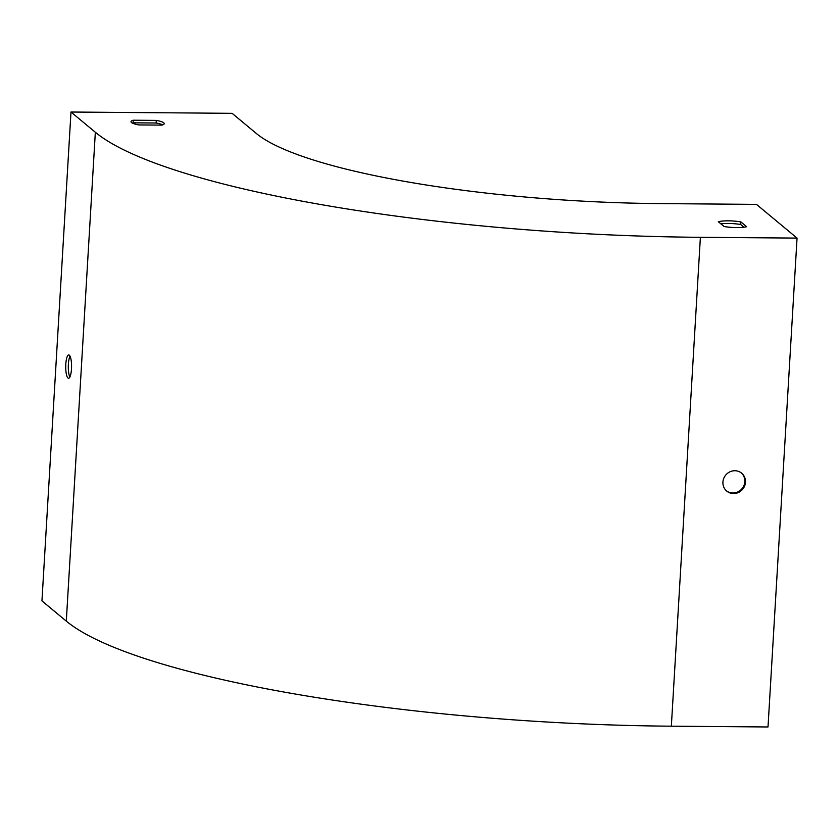 <?xml version="1.0" encoding="UTF-8"?>
<svg xmlns="http://www.w3.org/2000/svg" width="839" height="839" viewBox="0 0 839 839"><rect width="100%" height="100%" fill="white"/><g stroke="black" fill="none" stroke-linecap="round" stroke-linejoin="round"><path stroke-width="1.26" d="M726.438 490.825A11.652 11.043 129.7 0 0 742.043 488.665A11.652 11.043 129.7 0 0 741.309 472.913M797.05 238.098L700.387 237.311A499.247 96.967 -176.6 0 1 95.342 132.258L70.99 112.027L232.099 113.328L256.44 133.558A332.831 64.645 3.4 0 0 659.811 203.594L756.463 204.38L797.05 238.098L768.01 726.973L671.347 726.186A499.247 96.967 -176.6 0 1 66.302 621.133L41.95 600.902L70.99 112.027M734.88 470.731A11.652 11.043 -50.3 0 1 741.645 473.186A11.652 11.043 -50.3 0 1 742.693 489.2A11.652 11.043 -50.3 0 1 726.752 491.098A11.652 11.043 -50.3 0 1 722.924 482.047A11.652 11.043 -50.3 0 1 734.88 470.731M724.109 226.53L718.31 221.716A16.644 3.23 -176.6 0 1 740.868 221.895L746.658 226.719A16.644 3.23 -176.6 0 1 724.109 226.53M161.958 125.116A16.644 3.23 3.4 0 0 164.224 123.658A16.644 3.23 3.4 0 0 156.274 120.397L133.265 120.218A16.644 3.23 3.4 0 0 130.999 121.676A16.644 3.23 3.4 0 0 138.949 124.938L161.958 125.116M743.973 227.212L740.711 224.506A16.644 3.23 3.4 0 0 720.848 223.824M132.331 123.071A16.644 3.23 -176.6 0 1 133.107 122.819L156.117 123.008A16.644 3.23 -176.6 0 1 162.724 124.875M69.847 377.047A11.652 2.916 90.5 0 1 68.305 366.58A11.652 2.916 90.5 0 1 70.025 356.145M69.322 355.18A11.652 2.916 -89.5 0 0 68.746 354.939A11.652 2.916 -89.5 0 0 65.725 366.559A11.652 2.916 -89.5 0 0 68.557 378.232A11.652 2.916 -89.5 0 0 71.546 367.786A11.652 2.916 -89.5 0 0 69.322 355.18M740.868 221.895L740.711 224.506M133.265 120.218L133.107 122.819M156.274 120.397L156.117 123.008M671.347 726.186L700.387 237.311M66.302 621.133L95.342 132.258"/></g></svg>

